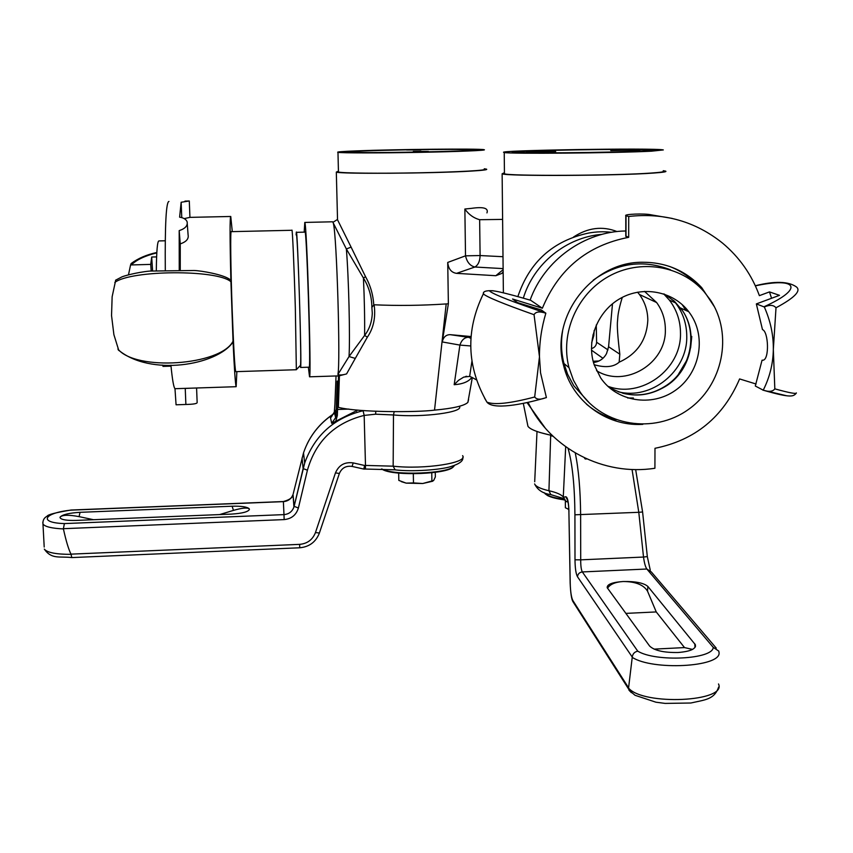 <?xml version="1.0" encoding="UTF-8"?>
<svg xmlns="http://www.w3.org/2000/svg" width="853" height="853" viewBox="0 0 853 853"><rect width="100%" height="100%" fill="white"/><g stroke="black" fill="none" stroke-linecap="round" stroke-linejoin="round"><path stroke-width="1.28" d="M484.28 169.171C488.46 170.301 458.925 172.018 419.239 172.796C379.596 173.596 342.053 173.191 338.46 172.029L338.449 171.528M356.362 150.885C342.288 151.439 336.146 151.93 337.969 152.346C341.552 153.06 379.159 153.103 418.866 152.367C458.637 151.642 488.225 150.384 484.046 149.691C479.727 148.475 395.206 149.307 356.362 150.885M484.269 168.777L486.423 169.129C488.151 169.736 482.947 170.397 470.813 171.112C433.196 173.458 339.249 174.076 336.317 172.082L338.438 171.154M476.049 149.776C467.604 148.177 330.537 150.768 346.286 152.261C355.328 153.721 484.301 151.354 476.518 149.883L476.049 149.776M570.465 149.819C534.149 150.448 506.202 151.674 513.271 152.41C522.793 154.148 662.355 151.898 655.04 150.139C654.56 149.19 610.897 149.062 570.465 149.819M651.575 151.184L663.325 149.925C655.893 147.75 491.36 150.384 504.23 152.474C506.874 154.009 615.791 153.092 651.575 151.184M594.178 330.431L593.827 335.624L591.641 342.853M504.443 173.159L504.443 173.745C507.098 176.166 615.791 175.729 651.5 173.031C660.84 172.37 664.754 171.752 663.239 171.165M663.239 170.707L665.607 171.133C667.163 171.741 663.144 172.381 653.569 173.052C616.868 175.825 504.837 176.294 502.129 173.788L504.432 172.722M644.516 291.363L656.639 302.548C662.397 310.524 665.308 319.502 665.351 329.493C666.502 363.602 624.95 388.52 596.546 370.692M637.586 292.174L639.43 294.477C644.964 302.122 647.747 310.716 647.811 320.27C646.723 340.027 637.17 354.006 619.15 362.194C613.648 367.067 605.321 367.91 594.157 364.732M617.561 320.579L617.807 317.476L617.561 320.579C616.911 325.132 617.657 336.349 619.822 354.208L619.15 362.194M622.285 297.377C619.63 306.11 618.137 312.806 617.807 317.476M593.475 362.493C599.35 361.757 603.721 358.782 606.558 353.537L608.573 346.744L612.497 303.764M486.946 212.898C488.694 208.111 483.48 206.607 471.314 208.377L464.864 209.017C468.692 214.487 473.628 218.048 479.642 219.711L502.609 219.402M476.432 379.862L471.805 377.293M304.766 222.43L332.67 221.791L346.361 248.991L351.095 247.114L337.372 219.488M333.363 223.379C336.775 235.055 340.614 363.836 337.884 374.51L349.037 356.543L355.285 358.409L367.355 337.191L364.604 335.4C364.796 317.966 364.402 298.838 363.431 278.025C368.965 287.003 371.78 296.78 371.876 307.357L372.281 313.19C371.961 321.794 369.402 329.205 364.626 335.41L349.037 356.543C350.199 337.052 348.717 276.873 346.361 248.991L363.431 278.025L365.542 276.703L351.095 247.114M371.876 307.357L373.763 305.043C373.166 294.797 370.426 285.35 365.542 276.703M337.308 376.013L339.419 375.768L338.364 407.339C358.505 412.585 417.853 412.383 434.529 410.133C453.295 408.395 464.416 405.804 467.881 402.371L468.596 399.46M442.238 341.936L459.906 345.092C461.569 340.123 464.363 337.511 468.276 337.276L450.181 334.675C446.034 334.675 443.389 337.084 442.238 341.936L448.369 303.785L446.194 303.935C421.489 305.566 397.477 305.843 374.136 304.788L373.774 305.033M448.369 303.785L447.729 262.436C448.401 268.951 451.354 272.597 456.568 273.355L495.828 275.711L501.884 273.408L503.153 271.819M502.993 256.71L480.1 255.548C479.93 261.199 478.202 265.027 474.886 267.021C470.131 265.901 467.007 262.17 465.514 255.836L447.729 262.436M367.355 337.191C373.561 328.128 375.821 317.327 374.136 304.788M337.884 374.51C339.569 375.288 342.458 375.096 346.574 373.913L355.285 358.409M346.574 373.913L339.419 375.768M617.007 231.558C602.421 225.842 587.93 227.655 573.547 237.006M471.784 377.303L469.64 376.386L463.755 377.101L458.509 380.331L454.18 384.714C462.934 384.074 468.83 381.611 471.858 377.335M450.512 334.696L470.995 336.54M517.856 296.609C529.489 261.946 552.989 240.77 588.378 233.104C596.3 231.664 604.02 231.398 611.537 232.315M552.275 435.542C538.179 432.535 530.065 429.443 527.943 426.276L523.305 403.373M308.349 367.216L309.543 376.813C311.569 377.506 306.824 223.006 304.798 222.505L304.18 232.155M523.315 298.145C533.733 263.609 566.456 237.049 601.941 234.372M593.134 361.245L599.009 360.99M596.258 324.982L596.61 342.245C596.396 345.561 594.669 347.683 591.438 348.6M647.63 149.947L648.547 150.043C666.513 151.706 517.494 154.105 517.942 152.133C512.6 150.512 632.563 148.497 647.63 149.947M639.931 150.085L610.78 150.576L639.931 150.085M555.687 151.61L526.365 152.122L555.687 151.61M405.964 149.84C436.054 149.296 466.164 149.275 470.632 149.829C487.127 151.184 351.351 153.679 350.668 152.015C352.684 151.248 371.119 150.523 405.964 149.84M406.561 149.968L420.892 149.979L406.561 149.968M413.31 151.439L428.377 151.45L413.31 151.439M375.778 411.327L375.651 414.195L393.489 414.963L394.182 411.732M363.751 410.613L363.09 410.741L364.167 415.411L375.651 414.195M363.09 410.741C334.216 417.821 314.746 435.243 304.692 463.03L303.135 468.585L307.421 470.195C315.749 441.14 334.664 422.875 364.167 415.411L365.489 465.429L364.551 465.471L363.858 469.086M302.047 457.976L303.135 468.585L294.125 506.33L298.39 508.004L307.421 470.195M293.24 493.716L303.529 452.815C309.053 436.64 319.086 423.685 333.619 413.95M336.103 412.383L337.489 411.572M303.508 452.911L304.692 463.03L294.125 506.33L293.027 494.516C292.963 497.438 289.753 499.783 283.377 501.543L283.377 501.639C288.143 501.201 291.353 498.834 293.016 494.527L293.933 507.013C292.227 511.619 288.911 514.156 283.985 514.615L284.156 519.594C291.502 518.848 296.247 514.977 298.39 508.004M64.401 523.582C37.863 522.782 43.844 512.856 71.098 510.137L283.377 501.639L283.985 514.615L64.401 523.582L63.389 528.689L284.156 519.594M42.799 522.228L42.97 524.051C45.07 526.77 51.884 528.391 63.41 528.913L63.389 528.689M71.098 510.137L71.044 510.03C55.616 512.589 47.619 514.668 47.064 516.257C44.004 517.835 42.65 520.426 42.97 524.051L44.207 547.029M80.054 512.322L232.123 506.213C241.079 505.989 246.73 506.789 249.076 508.633L249.407 509.412C248.255 511.843 242.263 513.41 231.44 514.103L76.226 520.415C66.694 520.639 61.299 519.744 60.062 517.739L60.147 517.057C62.514 514.562 69.146 512.984 80.054 512.322L79.073 516.63L93.51 519.712M63.41 528.913C66.076 541.026 68.603 549.439 71.002 554.141L71.066 554.365C56.074 554.354 47.16 552.605 44.324 549.119C51.692 559.675 59.422 556.081 71.791 557.574L71.066 554.365M71.897 557.574L299.723 547.786L299.659 544.363L71.002 554.141M352.022 466.41L352.076 466.42C346.03 465.578 341.786 467.934 339.366 473.479L335.474 472.871L315.461 532.56C312.646 539.704 307.379 543.638 299.659 544.363M60.051 517.334L60.147 517.057C62.461 514.828 68.762 514.69 79.073 516.63M219.573 514.594L233.445 510.393C241.719 508.015 246.943 507.46 249.108 508.719L249.364 509.113M331.327 417L334.333 412.106L334.92 403.853M339.238 381.248L337.191 381.12L336.221 409.248L337.564 409.472L338.524 375.8M357.738 410.09L331.7 423.333L335.634 417.639L334.333 412.106L330.857 417.384M334.92 403.874L336.039 375.96M348.888 409.088L337.564 409.472L337.34 415.507L336.007 415.262L337.191 381.12M632.052 469.481L638.79 512.301L642.597 511.971L635.656 469.566M568.087 448.454C572.395 463.616 574.677 485.73 574.922 514.796L638.79 512.301L643.514 557.052L647.32 556.582L642.597 511.971M574.922 514.796L574.997 559.792L580.712 559.845L580.626 514.722C580.403 489.793 578.611 469.214 575.253 452.986M574.997 559.792C575.103 568.247 575.935 573.888 577.47 576.713C577.876 573.92 579.496 572.331 582.332 571.936C581.224 569.943 580.68 565.902 580.712 559.845L643.514 557.052C644.335 563.044 645.444 567.032 646.841 569.015L651.404 572.022L716.264 648.141M713.236 647.342L718.78 651.095L719.1 652.918C720.209 667.131 652.513 670.682 632.233 657.354L632.254 657.066C632.734 653.761 634.579 651.799 637.767 651.17L582.332 571.936L646.841 569.015L713.236 647.342C713.151 659.316 655.957 662.291 637.767 651.17M649.623 646.052L607.187 587.674C606.963 584.337 612.294 582.279 623.191 581.511C635.506 581.288 643.727 582.93 647.864 586.438L695.387 644.751C696.123 648.93 690.365 651.511 678.114 652.502C663.837 652.726 654.336 650.572 649.623 646.052M631.391 692.679L629.002 690.216L628.554 688.072L632.233 657.354M568.066 502.001L566.136 501.585L563.279 496.968L564.345 500.093M628.576 687.806L572.949 600.683C571.361 597.697 570.454 591.833 570.22 583.079L568.898 511.715M654.07 649.122L684.522 647.587L692.529 649.41M607.517 588.282C609.948 584.305 615.173 582.045 623.191 581.511C635.496 581.565 643.599 584.785 647.534 591.172L656.245 611.932L684.522 647.587M656.245 611.932L625.825 613.392M585.03 458.114L585.211 458.989L584.348 457.794M545.046 493.748L547.647 495.604C551.177 497.384 556.668 498.792 564.142 499.837M563.801 499.293C556.199 498.237 550.601 496.809 547.018 494.996L543.969 492.586M381.515 468.969L382.581 469.566C394.395 476.411 449.179 474.087 453.423 466.623L453.455 466.602M454.425 465.429L454.041 466.026C449.734 473.607 393.979 475.963 381.984 469.011L381.931 468.99M568.834 509.486L567.341 508.719M565.347 501.116L565.379 507.77L568.834 509.348M398.671 473.074L398.82 480.41L406.156 483.129L401.273 481.625M413.481 482.915L422.736 483.512L406.156 483.129L413.481 482.915L413.31 473.767M432.759 481.209L422.736 483.512L433.655 480.506L435.339 476.944L435.265 472.359M431.757 472.797L431.895 481.156M309.063 367.195L309.212 367.185C311.068 367.195 306.504 223.902 304.916 232.133L296.386 232.336M300.213 365.574L300.597 367.462C302.005 367.472 297.441 224.104 296.29 232.336L296.119 234.884M296.364 369.648L300.427 365.351C300.992 364.007 300.757 344.676 299.734 307.379C298.529 265.688 296.705 228.05 296.279 235.033M235.705 371.652C234.735 367.43 233.562 346.798 232.176 309.756C230.662 267.714 230.257 228.519 231.27 231.653L291.918 230.278C292.366 227.122 294.104 266.125 295.33 308.008L296.354 369.733L235.876 371.652M236.867 371.62L236.153 386.697C235.364 384.34 234.33 369.306 233.05 341.584L230.875 280.093C229.841 238.328 229.798 217.12 230.758 216.481L232.283 231.632M131.17 263.502L130.573 264.963L150.746 264.398L151.695 257.02L156.611 256.902M170.909 365.201C172.338 379.67 173.703 387.497 174.982 388.701L176.07 404.802L185.879 404.471C193.375 404.311 197.128 403.661 197.15 402.541L196.585 387.987M185.879 404.471L185.24 388.435L191.136 388.168M230.598 216.481L189.974 217.366L184.195 218.613M187.276 223.934L188.097 234.916C188.886 238.861 186.274 241.847 180.25 243.894L180.25 269.815M165.301 269.964C164.917 224.542 166.132 201.703 168.958 201.447M115.72 280.093L112.138 296.748L111.54 315.567L113.897 334.685L118.802 350.466M114.824 282.428C131.149 269.953 216.822 269.441 230.779 281.607M232.901 341.477C220.255 365.542 135.734 371.375 117.895 348.994M130.573 264.963L128.494 274.794M151.184 270.923L150.746 264.398M184.973 201.116L189.291 200.988L181.145 202.257L179.61 217.163C183.598 217.792 186.093 219.317 187.106 221.737C187.895 225.672 185.261 228.636 179.194 230.619L179.247 269.793M179.194 230.619L180.25 243.894M181.145 202.257L181.764 217.622M152.58 270.796L151.695 257.02M165.247 240.781L159.021 240.919C157.442 240.61 156.536 250.462 156.312 270.476M162.251 365.063L163.403 366.385M663.687 293.89L669.392 300.117C676.738 309.82 680.438 320.835 680.491 333.192C681.44 369.562 641.189 398.916 607.762 386.228M673.55 300.48L675.512 302.858C682.976 312.699 686.718 323.895 686.761 336.423C687.518 371.151 651.265 400.409 618.19 391.762M625.782 230.982C584.326 231.43 544.289 260.357 530.108 300.117M796.393 392.924C796.425 394.203 789.228 392.849 774.823 388.851C772.893 391.58 769.097 392.049 763.435 390.269L755.3 386.014L762.06 360.201L763.211 360.169M545.845 313.222C541.527 327.723 539.395 342.245 539.469 356.767L540.535 372.782L546.4 397.583L545.024 397.978C540.077 399.854 536.633 399.524 534.682 396.997L539.469 356.767L534.053 314.704C535.663 311.665 539.586 311.174 545.845 313.222L541.346 309.991L517.515 302.612L512.536 298.987L542.369 308.232C558.683 268.94 587.461 245.312 628.682 237.326L628.704 216.481C664.092 212.504 695.366 221.375 722.544 243.105C739.487 257.297 751.77 274.815 759.383 295.65L769.481 291.907L779.493 295.33L756.344 303.913L764.331 306.995C769.683 304.638 773.575 304.905 776.006 307.784L773.33 349.442L774.823 388.851M776.006 307.784C794.495 297.836 801.308 290.894 796.457 286.96C788.513 281.298 774.801 280.893 755.331 285.744M530.662 300.277L542.369 308.232M628.682 237.326L625.782 236.046M756.057 384.01L739.604 378.935C723.28 417.064 695.078 440.18 654.987 448.294L654.912 468.254C603.924 476.241 550.729 449.126 528.06 402.36M769.481 291.907L771.57 298.273M642.821 424.357L641.787 424.399C606.046 426.18 572 400.899 563.63 365.638C549.822 317.145 591.502 261.978 642.16 262.255C665.916 262.148 685.791 270.625 701.752 287.685L714.398 306.76M534.682 396.997C510.147 403.448 494.228 405.164 486.935 402.126C492.991 410.005 521.983 404.653 544.886 398.02M483.598 293.24L483.342 293.858C465.493 330.601 466.687 366.694 486.924 402.126L484.611 398.191M493.29 290.756C486.21 290.372 482.894 291.406 483.342 293.858C486.519 296.919 503.419 303.871 534.053 314.704M763.211 390.216C769.715 377.335 773.085 363.751 773.33 349.442C773.511 335.133 770.515 320.984 764.331 306.995M756.344 303.913L762.475 329.589C768.542 331.572 769.545 359.603 762.977 360.243L762.06 360.201M616.111 419.783C605.033 416.733 595.117 411.509 586.374 404.077M669.648 266.467C680.438 270.668 689.81 276.958 697.754 285.307M545.44 428.355L527.037 402.595M628.704 216.481L625.803 215.67C623.564 214.21 644.612 213.207 651.361 214.871L651.351 215.564M672.207 218.421L651.361 214.871M600.651 377.868L594.285 365.084C585.894 340.763 597.356 311.26 620.344 298.422C643.237 285.403 673.454 291.374 688.776 311.729L690.706 314.437C706.732 338.214 699.471 373.646 675.437 390.322C651.639 407.339 616.676 401.656 600.651 377.868M710.389 299.936C733.473 334.44 722.854 385.567 688.168 409.643C653.814 434.22 603.295 426.159 579.976 391.794L573.451 380.246L569.004 367.664C560.016 333.502 576.884 294.178 608.392 276.553C639.814 258.736 680.918 265.347 703.917 291.502L710.389 299.936M589.711 403.298L573.76 385.748L567.608 374.222L563.982 363.549C561.253 352.918 560.784 342.096 562.585 331.081M593.187 280.2C617.625 262.799 643.407 259.333 670.522 269.804M593.827 335.624L592.899 335.016M608.573 346.744L619.822 354.208M464.864 209.017L465.514 255.836L480.1 255.548L479.642 219.711M434.529 410.133L446.194 303.935M503.131 269.676L495.828 275.711M456.568 273.355L474.886 267.021L503.121 268.61M450.181 334.675L470.92 337.543L468.617 337.298L470.867 338.364M454.18 384.714L459.906 345.092L470.685 345.955M467.881 402.371L472.317 377.602M471.922 361.309L469.651 376.376M607.986 349.911L596.61 342.245M591.481 350.167L602.943 358.292M395.099 469.854L393.158 466.175L393.489 414.963C422.939 417.767 464.821 412.074 459.266 406.327M337.159 415.496L335.389 416.627M462.593 455.651C468.66 462.784 424.367 469.747 393.158 466.175L365.489 465.429L365.393 469.043L363.911 469.097L352.076 466.42L353.217 462.912C344.772 461.75 338.865 465.066 335.474 472.871M364.551 465.471L353.217 462.912M365.372 469.043L394.715 469.822C413.055 472.072 441.438 469.672 451.002 466.538C459.628 463.797 463.552 460.748 462.784 457.411M339.334 473.575L319.406 533.008L315.461 532.56M233.445 510.393L232.123 506.213M336.221 409.248L335.634 417.639L335.997 415.24L334.696 409.76M335.911 420.689L337.34 415.507M356.49 409.973L356.607 411.231M330.484 417.693L331.7 423.333M539.448 432.354L550.697 435.222M565.678 446.759L563.279 496.968C561.231 494.527 556.455 492.448 548.937 490.731L550.665 435.734L552.957 436.203M577.47 576.713L632.254 657.066M718.503 683.967C727.449 701.87 643.279 705.815 628.554 688.072M566.648 501.5L567.682 501.319M572.949 600.683L575.764 605.086M568.962 511.565C568.631 502.15 567.586 497.214 565.838 496.755L567.767 500.626M565.838 496.755L563.46 497.203M563.62 498.525L550.803 494.623C542.934 493.546 537.539 489.974 534.607 483.907C535.769 486.519 540.535 488.79 548.937 490.731L550.803 494.623L551.656 494.815M537.006 431.511L534.703 481.742M695.003 647.459L694.779 643.77M647.534 591.172L647.864 586.438M585.211 458.989L586.8 458.925M131.383 264.878C136.576 259.749 145.053 255.751 156.803 252.883M762.849 390.13L786.562 395.749M755.374 285.851C797.065 276.83 804.891 288.378 763.968 306.781M686.057 310.492L683.626 305.918M627.723 398.01L633.374 397.988M678.274 374.563L686.804 360.222M690.621 347.843L691.772 336.423M545.696 312.998C513.506 302.186 494.943 294.989 489.995 291.385C489.697 289.306 503.291 292.28 530.769 300.309M626.006 236.462L626.027 215.766M608.296 386.729C628.032 398.266 647.79 397.733 667.579 385.119C691.335 369.093 698.543 333.758 682.507 310.673L674.392 301.226L664.391 294.125M682.069 304.468L686.004 310.471M338.46 172.029L337.969 152.346M504.23 152.474L504.443 173.745M656.639 302.548L639.43 294.477M336.317 172.082L337.521 219.445L333.683 221.865M502.982 272.086L501.884 273.408M502.129 173.788L503.377 292.814M466.708 376.258L465.631 376.482M337.5 375.917L309.543 376.813M337.489 411.509L336.114 412.319M333.662 413.854C322.178 421.457 313.414 431.319 307.368 443.453M283.377 501.543L71.066 510.03M299.723 547.775C309.287 546.89 315.834 542.007 319.374 533.125M647.31 556.604L650.295 570.294M628.64 689.085L573.035 601.791M718.621 687.102C714.292 699.663 705.132 699.759 690.813 703.011L665.116 703.405L655.925 702.2L635.048 695.291L629.002 690.216M573.024 601.738C571.585 599.691 570.625 593.475 570.156 583.1L568.898 511.608C568.684 504.464 567.949 500.082 566.723 498.451L567.927 500.7M567.917 501.276L566.136 501.585M695.494 646.51L695.387 644.751M547.647 495.604L547.018 494.996M382.581 469.566L381.984 469.011M300.597 367.462L309.212 367.185M131.106 263.556C138.079 258.363 146.652 254.674 156.824 252.488M236.153 386.697L174.982 388.701M115.581 280.2L121.766 276.969C122.885 276.255 136.501 272.299 149.744 271.073L194.196 270.497C201.159 270.71 223.23 274.485 229.745 279.379M118.247 349.869C150.117 376.61 216.854 365.468 232.965 342.117M189.302 201.095L189.931 217.355M162.976 366.395L170.995 366.15M675.512 302.858L669.392 300.117M763.478 390.279C791.563 398.351 793.354 396.442 796.233 393.254M701.752 287.685L699.3 286.736M625.782 236.356L625.793 215.67M688.776 311.729L680.609 308.018C698.543 330.772 691.975 368.219 667.099 384.97C653.238 394.31 638.439 397.061 622.701 393.222M569.004 367.664L563.982 363.549"/></g></svg>
